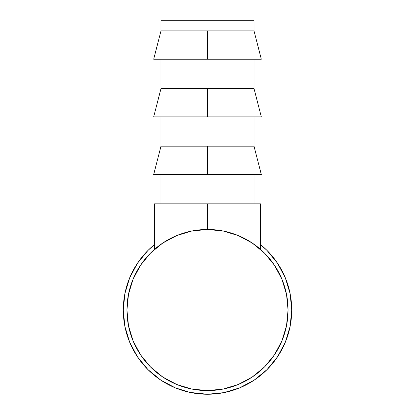 <?xml version="1.0" encoding="UTF-8"?>
<svg xmlns="http://www.w3.org/2000/svg" width="415" height="415" viewBox="0 0 415 415"><rect width="100%" height="100%" fill="white"/><g stroke="black" fill="none" stroke-linecap="round" stroke-linejoin="round"><path stroke-width="0.62" d="M254.006 30.866L254.006 20.75L160.994 20.75L160.994 30.866L254.006 30.866L207.5 30.866L207.5 59.226L261.326 59.226L207.5 59.226L207.5 30.866L160.994 30.866L160.994 20.75L254.006 20.75L254.006 30.866L261.326 59.226M254.006 88.525L254.006 59.226L254.006 88.525L207.5 88.525L254.006 88.525L261.326 116.885L207.5 116.885L261.326 116.885M160.994 88.525L207.5 88.525L207.5 116.885L153.675 116.885L207.5 116.885L207.5 88.525L160.994 88.525L160.994 59.226L160.994 88.525L153.675 116.885M254.006 146.179L254.006 116.885L254.006 146.179L207.5 146.179L254.006 146.179L261.326 174.544L207.5 174.544L261.326 174.544M160.994 146.179L207.5 146.179L207.5 174.544L153.675 174.544L207.5 174.544L207.5 146.179L160.994 146.179L160.994 116.885L160.994 146.179L153.675 174.544M254.006 203.838L254.006 174.544L254.006 203.838M160.994 174.544L160.994 203.838L160.994 174.544M260.428 244.518L267.053 250.478L277.526 263.24L267.053 250.478L260.428 244.518A84.219 84.219 0 0 1 207.5 394.25A84.219 84.219 0 0 1 123.281 310.031A84.219 84.219 0 0 0 146.697 368.307L148.134 369.765M157.264 377.629A84.219 84.219 0 0 0 158.4 378.454M166.384 383.533A84.219 84.219 0 0 0 169.284 385.079M182.667 390.505A84.219 84.219 0 0 0 187.736 391.9M192.394 392.886A84.219 84.219 0 0 0 201.83 394.058M202.11 394.079A84.219 84.219 0 0 0 212.402 394.105M212.423 394.105A84.219 84.219 0 0 0 213.818 394.011M216.122 393.809A84.219 84.219 0 0 0 220.033 393.311M228.12 391.687A84.219 84.219 0 0 0 230.569 391.029M245.592 385.141A84.219 84.219 0 0 0 249.067 383.278M262.477 373.832A84.219 84.219 0 0 0 266.352 370.273M266.85 369.786L267.26 369.376A84.219 84.219 0 0 0 267.976 368.645M266.565 370.066L267.296 369.34M253.005 380.897L256.978 378.184M254.903 379.642L253.752 380.41M238.999 388.139L242.018 386.853M223.887 392.642L224.339 392.549M254.291 380.057L267.053 369.583L254.291 380.057L239.73 387.838L223.929 392.632L207.5 394.25L189.987 392.408L175.27 387.838L160.709 380.057L147.948 369.583L137.474 356.822L147.948 369.583M160.423 379.865L161.736 380.731M147.418 369.049L148.248 369.884M148.746 370.372L148.108 369.744M160.475 379.896L161.015 380.259M170.881 238.272A80.557 80.557 0 0 0 126.943 310.031L128.489 294.313L133.075 279.202L140.519 265.273L150.536 253.067L162.742 243.045L176.671 235.601L191.782 231.02L207.5 229.469L223.218 231.02L238.329 235.601L252.258 243.045L264.464 253.067L274.481 265.273L281.925 279.202L286.511 294.313L288.057 310.031A80.557 80.557 0 0 1 207.5 390.588A80.557 80.557 0 0 1 126.943 310.031A80.557 80.557 0 0 1 207.5 229.469A80.557 80.557 0 0 1 288.057 310.031A80.557 80.557 0 0 0 244.119 238.272M154.572 244.518L147.948 250.478L154.572 244.518A84.219 84.219 0 0 0 123.281 310.031L124.899 293.597L129.693 277.801L137.474 263.24L147.948 250.478M267.053 369.583L277.526 356.822L267.053 369.583M277.526 263.24L285.307 277.801L290.101 293.597L291.719 310.031L290.101 326.46L285.307 342.261L277.526 356.822M137.474 356.822L129.693 342.261L124.899 326.46L123.281 310.031M288.057 310.031L286.511 325.744L281.925 340.86L274.481 354.784L264.464 366.995L252.258 377.012L238.329 384.456L223.218 389.042L207.5 390.588L191.782 389.042L176.671 384.456L162.742 377.012L150.536 366.995L140.519 354.784L133.075 340.86L128.489 325.744L126.943 310.031M159.147 378.988L161.279 380.431M160.097 379.642L161.528 380.596M221.6 393.062L223.472 392.72M241.058 387.273L241.987 386.868M225.023 392.408L223.441 392.73M253.809 380.373L256.06 378.843M256.154 378.776L258.172 377.302M254.613 379.839L253.466 380.602M266.622 370.009L267.213 369.417M271.955 364.24L271.213 365.107M224.022 392.616L223.659 392.683M254.151 380.15L255.069 379.528M255.126 379.492L254.188 380.124M207.5 229.469L207.5 203.838L260.428 203.838L260.428 249.296L260.428 203.838L207.5 203.838L207.526 229.469M255.858 245.597L250.629 241.987M242.588 237.515L237.121 235.113M227.462 231.985L222.575 230.896M154.572 249.296L154.572 203.838L207.5 203.838L154.572 203.838L154.572 249.296M192.425 230.896L187.538 231.985M177.879 235.113L172.412 237.515M164.371 241.987L159.142 245.597M153.675 59.226L207.5 59.226L153.675 59.226L160.994 30.866"/></g></svg>
